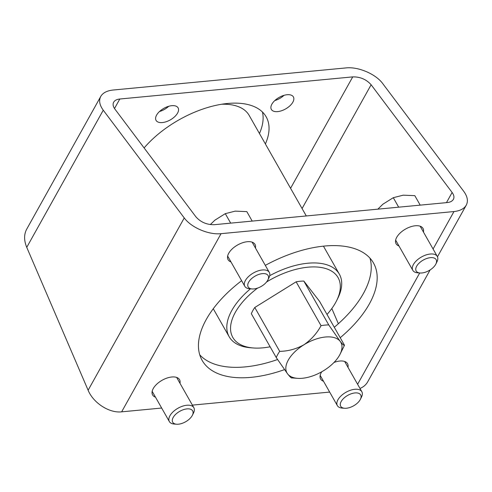 <?xml version="1.0" encoding="UTF-8"?>
<svg xmlns="http://www.w3.org/2000/svg" width="492" height="492" viewBox="0 0 492 492"><rect width="100%" height="100%" fill="white"/><g stroke="black" fill="none" stroke-linecap="round" stroke-linejoin="round"><path stroke-width="0.74" d="M100.774 96.407C102.902 92.81 106.998 90.688 113.055 90.036L345.987 67.914C358.287 66.531 375.82 74.034 382.776 83.652L463.772 191.376C467.517 196.536 468.347 201.13 466.262 205.17C464.128 208.774 460.032 210.896 453.975 211.548L221.049 233.669C208.749 235.053 191.21 227.55 184.254 217.931L103.258 110.202C99.513 105.048 98.683 100.454 100.774 96.407L26.642 229.278C23.905 234.493 23.936 240.514 26.746 247.347L88.123 390.236C93.326 402.991 109.31 413.292 121.647 411.841L161.665 408.04M168.725 106.278A12.669 6.611 -29.6 0 1 159.5 111.518M284.019 95.325A12.669 6.611 -29.6 0 1 274.794 100.565M259.456 133.523A77.428 40.406 150.4 0 0 262.445 112.016M333.988 362.469A15.486 8.081 -29.6 0 1 339.831 361.036A15.486 8.081 -29.6 0 1 347.543 363.699A15.486 8.081 -29.6 0 1 347.979 367.321M323.496 381.232A15.486 8.081 -29.6 0 1 320.612 379A15.486 8.081 -29.6 0 1 321.737 371.78M155.497 397.185A15.486 8.081 -29.6 0 1 152.612 394.953A15.486 8.081 -29.6 0 1 156.831 384.111A15.486 8.081 -29.6 0 1 171.831 376.989A15.486 8.081 -29.6 0 1 179.543 379.658A15.486 8.081 -29.6 0 1 179.98 383.28M230.963 261.916A15.486 8.081 -29.6 0 1 228.079 259.684A15.486 8.081 -29.6 0 1 232.298 248.841A15.486 8.081 -29.6 0 1 247.298 241.72A15.486 8.081 -29.6 0 1 255.01 244.389A15.486 8.081 -29.6 0 1 255.446 248.011M398.969 245.963A15.486 8.081 -29.6 0 1 396.078 243.731A15.486 8.081 -29.6 0 1 400.303 232.882A15.486 8.081 -29.6 0 1 415.297 225.767A15.486 8.081 -29.6 0 1 423.009 228.429A15.486 8.081 -29.6 0 1 423.446 232.052M340.218 337.715A98.548 51.426 150.4 0 0 369.338 303.951A98.548 51.426 150.4 0 0 373.496 263.017A98.548 51.426 150.4 0 0 265.305 265.366M241.633 280.692A98.548 51.426 150.4 0 0 202.126 360.372A98.548 51.426 150.4 0 0 284.474 369.627M192.39 405.119L329.665 392.081M359.978 388.446C363.416 387.05 366.005 384.824 367.739 381.755L430.143 269.911M338.355 323.736L331.823 308.527M195.902 216.824L114.907 109.095C113.037 106.518 112.619 104.224 113.664 102.201C114.728 100.399 116.776 99.341 119.802 99.015L352.733 76.887C360.206 76.764 366.337 79.384 371.128 84.759L452.123 192.483C453.999 195.06 454.411 197.36 453.366 199.383C452.302 201.179 450.254 202.243 447.228 202.569L214.297 224.69C206.831 224.819 200.699 222.2 195.902 216.824M171.788 105.682A12.669 6.611 -29.6 0 1 178.098 107.859A12.669 6.611 -29.6 0 1 170.343 119.87A12.669 6.611 -29.6 0 1 156.062 120.38A12.669 6.611 -29.6 0 1 159.513 111.506A12.669 6.611 -29.6 0 1 171.788 105.682M287.082 94.728A12.669 6.611 -29.6 0 1 293.392 96.912A12.669 6.611 -29.6 0 1 285.637 108.916A12.669 6.611 -29.6 0 1 271.356 109.427A12.669 6.611 -29.6 0 1 274.813 100.552A12.669 6.611 -29.6 0 1 287.082 94.728M265.391 143.965A77.428 40.406 150.4 0 0 266.154 116.813A77.428 40.406 150.4 0 0 212.403 106.186A77.428 40.406 150.4 0 0 144.107 147.932M334.283 327.272A98.548 51.426 150.4 0 0 363.404 293.509A98.548 51.426 150.4 0 0 369.947 258.128M199.746 354.818A98.548 51.426 150.4 0 0 277.562 359.529M276.24 357.555A39.421 20.572 -29.6 0 1 279.702 351.349L254.788 307.488A39.421 20.572 -29.6 0 0 251.326 313.693L276.24 357.555L287.654 373.951A30.971 16.162 -29.6 0 1 303.933 344.775C296.209 349.031 288.127 351.22 279.702 351.349M340.101 354.135A30.971 16.162 -29.6 0 0 340.169 341.331L328.754 324.935A39.421 20.572 -29.6 0 0 321.042 325.667C316.928 333.324 311.221 339.695 303.933 344.775A30.971 16.162 -29.6 0 1 340.169 341.331C342.795 344.609 344.228 345.901 344.468 345.193A39.421 20.572 -29.6 0 1 343.68 346.909L340.101 354.135A30.971 16.162 -29.6 0 1 323.89 370.507A30.971 16.162 -29.6 0 1 297.494 378.336A30.971 16.162 -29.6 0 1 287.654 373.951C290.28 377.223 291.713 378.514 291.953 377.813M344.468 345.193L319.548 301.338L303.835 281.08A39.421 20.572 -29.6 0 0 296.129 281.811L254.788 307.488M321.042 325.667L296.129 281.811M328.754 324.935L303.835 281.08M270.12 346.786A60.534 31.593 -29.6 0 1 253.343 347.973A60.534 31.593 -29.6 0 1 235.361 312.272A60.534 31.593 -29.6 0 1 257.562 288.103M266.566 281.978A60.534 31.593 -29.6 0 1 324.628 268.232A60.534 31.593 -29.6 0 1 336.62 300.661A60.534 31.593 -29.6 0 1 327.008 314.468M253.343 347.973L250.662 347.764A63.351 33.056 -29.6 0 1 229.167 336.719A63.351 33.056 -29.6 0 1 231.843 310.409A63.351 33.056 -29.6 0 1 250.416 288.829M269.702 275.692A63.351 33.056 -29.6 0 1 339.339 274.136A63.351 33.056 -29.6 0 1 337.819 298.257L336.62 300.661M221.689 104.242A63.351 33.056 -29.6 0 1 227.673 104.365A63.351 33.056 -29.6 0 1 249.167 115.411L306.288 215.957M222.974 104.046A60.534 31.593 -29.6 0 1 224.992 104.163L227.673 104.365M354.953 392.936A11.488 5.996 150.4 0 0 341.663 400.716A11.488 5.996 150.4 0 0 344.597 408.268A11.488 5.996 150.4 0 0 360.402 399.289A11.488 5.996 150.4 0 0 354.953 392.936M360.402 399.289L361.497 397.075A14.077 7.349 150.4 0 0 361.835 391.712A14.077 7.349 150.4 0 0 354.824 389.289A14.077 7.349 150.4 0 0 341.19 395.759A14.077 7.349 150.4 0 0 337.352 405.617A14.077 7.349 150.4 0 0 342.131 408.077L344.597 408.268M186.954 408.895A11.488 5.996 150.4 0 0 173.664 416.669A11.488 5.996 150.4 0 0 176.597 424.221A11.488 5.996 150.4 0 0 192.397 415.242A11.488 5.996 150.4 0 0 186.954 408.895M192.397 415.242L193.497 413.028A14.077 7.349 150.4 0 0 193.836 407.671A14.077 7.349 150.4 0 0 186.825 405.248A14.077 7.349 150.4 0 0 173.19 411.718A14.077 7.349 150.4 0 0 169.353 421.576A14.077 7.349 150.4 0 0 174.131 424.03L176.597 424.221M262.421 273.626A11.488 5.996 150.4 0 0 249.13 281.399A11.488 5.996 150.4 0 0 252.064 288.952A11.488 5.996 150.4 0 0 267.869 279.973A11.488 5.996 150.4 0 0 262.421 273.626M267.869 279.973L268.964 277.759A14.077 7.349 150.4 0 0 269.302 272.402A14.077 7.349 150.4 0 0 262.291 269.979A14.077 7.349 150.4 0 0 248.657 276.449A14.077 7.349 150.4 0 0 244.819 286.307A14.077 7.349 150.4 0 0 249.598 288.761L252.064 288.952M210.312 224.586L214.881 220.17L225.293 213.651L235.201 211.136L246.812 211.609L252.199 221.093M225.293 213.651L230.68 223.134M430.426 257.667A11.488 5.996 150.4 0 0 417.13 265.446A11.488 5.996 150.4 0 0 420.063 272.998A11.488 5.996 150.4 0 0 435.869 264.019A11.488 5.996 150.4 0 0 430.426 257.667M435.869 264.019L436.964 261.805A14.077 7.349 150.4 0 0 437.302 256.443A14.077 7.349 150.4 0 0 430.297 254.02A14.077 7.349 150.4 0 0 416.662 260.489A14.077 7.349 150.4 0 0 412.819 270.348A14.077 7.349 150.4 0 0 417.597 272.808L420.063 272.998M377.838 209.162L382.881 204.217L393.293 197.692L403.206 195.176L414.811 195.65L420.199 205.133M393.293 197.692L398.68 207.181M103.258 110.202L26.746 247.347M453.975 211.548L433.077 249.007M419.707 272.968L357.61 384.277M221.049 233.669L121.647 411.841M184.254 217.931L88.123 390.236M119.802 99.015L114.501 108.523M352.733 76.887L290.575 188.301M371.128 84.759L302.076 208.54M452.123 192.483L446.459 202.642M466.262 205.17L437.468 256.775M297.494 378.336L291.658 377.887M339.339 274.136L323.441 246.148M229.167 336.719L213.27 308.736M320.175 375.378L337.352 405.617M344.658 361.466L361.835 391.712M152.169 391.331L169.353 421.576M176.653 377.425L193.836 407.671M227.642 256.061L244.819 286.307M252.119 242.156L269.302 272.402M395.642 240.108L412.819 270.348M420.125 226.197L437.302 256.443"/></g></svg>
